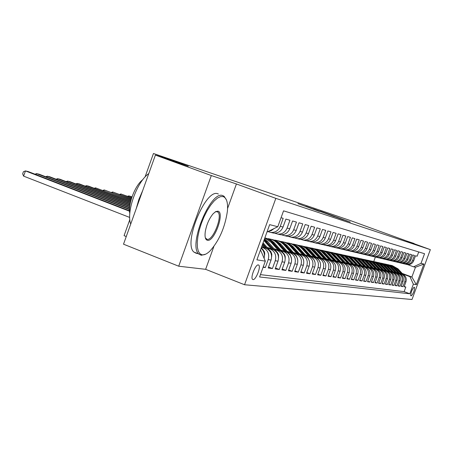 <?xml version="1.0" encoding="UTF-8"?>
<svg xmlns="http://www.w3.org/2000/svg" width="453" height="453" viewBox="0 0 453 453"><rect width="100%" height="100%" fill="white"/><g stroke="black" fill="none" stroke-linecap="round" stroke-linejoin="round"><path stroke-width="0.68" d="M350.277 222.089L320.396 211.194L350.277 222.089M206.007 239.331L206.279 239.042M253.029 279.58C255.781 280.243 261.098 266.942 258.799 265.147L258.346 264.909C255.656 264.099 250.254 277.446 252.514 279.32L253.029 279.58M319.393 211.426L297.904 203.601L319.393 211.426M413.997 243.68L349.846 220.379L153.448 153.505L145.045 176.998M227.576 208.488L236.421 183.958L211.319 175.549L155.39 155.096L188.25 166.223L153.448 153.505M236.421 183.958L275.832 198.363L430.35 249.631L412.015 299.495L244.546 284.744L275.832 198.363M414.07 243.482L406.364 240.9L430.35 249.631M343.227 219.716L313.351 208.822L343.227 219.716M343.64 219.903L305.803 206.268L343.64 219.903M211.319 175.549L178.703 266.205L123.516 244.19L155.39 155.096M263.102 267.27L265.322 267.576L263.278 266.783M261.523 247.078L263.119 247.683C267.933 250.124 269.631 254.099 268.21 259.597L271.064 260.056L268.193 267.972L272.417 268.555L268.527 267.049M267.74 248.085L270.243 249.042C274.977 251.438 276.647 255.333 275.254 260.73L278 261.171L275.181 268.94L279.252 269.507L275.503 268.051M274.654 249.41L277.1 250.345C281.76 252.7 283.408 256.528 282.038 261.823L284.682 262.247L281.913 269.875L285.837 270.418L282.225 269.02M281.313 250.69L283.714 251.608C288.295 253.918 289.92 257.678 288.578 262.876L291.126 263.284L288.402 270.775L292.185 271.296L288.703 269.954M287.734 251.919L290.09 252.819C294.603 255.096 296.2 258.782 294.88 263.889L297.338 264.286L294.665 271.641L298.317 272.145L294.954 270.849M293.935 253.108L296.245 253.991C300.684 256.228 302.259 259.852 300.962 264.869L303.334 265.248L300.707 272.48L304.229 272.966L300.985 271.715M299.914 254.258L302.185 255.118C306.556 257.321 308.108 260.883 306.834 265.815L309.127 266.183L306.539 273.289L309.948 273.759L306.811 272.553M305.696 255.367L307.927 256.211C312.23 258.38 313.759 261.885 312.508 266.726L314.722 267.083L312.179 274.071L315.475 274.524L312.44 273.357M311.285 256.438L313.476 257.27C317.717 259.399 319.223 262.848 317.995 267.61L320.135 267.955L317.632 274.824L320.82 275.265L317.881 274.139M316.692 257.474L318.844 258.289C323.023 260.384 324.507 263.776 323.295 268.465L325.367 268.799L322.91 275.554L325.99 275.985L323.148 274.892M321.924 258.476L324.037 259.28C328.159 261.341 329.62 264.682 328.431 269.292L330.435 269.614L328.012 276.262L330.996 276.675L328.244 275.622M326.992 259.45L329.071 260.237C333.131 262.27 334.574 265.554 333.402 270.09L335.345 270.407L332.955 276.947L335.849 277.349L333.182 276.33M331.902 260.39L333.94 261.166C337.944 263.165 339.371 266.398 338.215 270.866L340.101 271.171L337.745 277.61L340.554 278L337.966 277.01M336.658 261.302L338.668 262.066C342.61 264.037 344.02 267.219 342.881 271.619L344.71 271.913L342.394 278.255L345.112 278.635L342.604 277.672M341.268 262.191L343.249 262.933C347.14 264.88 348.527 268.017 347.406 272.349L349.178 272.632L346.896 278.878L349.535 279.246L347.106 278.318M345.747 263.046L347.689 263.782C351.534 265.696 352.898 268.788 351.8 273.057L353.516 273.329L351.268 279.484L353.827 279.841L351.466 278.94M350.09 263.878L352.004 264.603C355.792 266.489 357.145 269.535 356.058 273.742L357.728 274.008L355.509 280.073L358 280.418L355.707 279.541M354.308 264.688L356.194 265.401C359.931 267.259 361.268 270.265 360.197 274.405L361.817 274.671L359.631 280.645L362.049 280.979L359.818 280.13M358.408 265.475L360.265 266.171C363.952 268.012 365.271 270.968 364.218 275.056L365.792 275.311L363.634 281.2L365.984 281.523L363.821 280.701M362.389 266.239L364.218 266.925C367.864 268.737 369.161 271.658 368.125 275.684L369.654 275.928L367.53 281.738L369.812 282.055L367.706 281.256M366.262 266.981L368.062 267.661C371.664 269.444 372.949 272.327 371.919 276.296L373.408 276.534L371.313 282.264L373.532 282.57L371.483 281.794M370.027 267.7L371.805 268.369C375.356 270.135 376.624 272.972 375.616 276.891L377.066 277.123L374.993 282.774L377.156 283.074L375.163 282.315M373.691 268.403L375.446 269.065C378.951 270.803 380.209 273.606 379.206 277.468L380.616 277.695L378.578 283.272L380.679 283.561L378.742 282.825M377.258 269.088L378.985 269.739C382.451 271.455 383.691 274.218 382.706 278.029L384.082 278.255L382.066 283.754L384.11 284.037L382.224 283.318M380.735 269.756L382.44 270.396C385.86 272.089 387.083 274.818 386.115 278.578L387.451 278.793L385.458 284.224L387.457 284.501L385.616 283.805M384.116 270.401L385.797 271.036C389.178 272.706 390.39 275.401 389.433 279.116L390.735 279.325L388.77 284.682L390.713 284.954L388.917 284.269M387.417 271.036L389.07 271.658C392.411 273.312 393.612 275.968 392.66 279.637L393.934 279.841L391.992 285.13L393.889 285.39L392.139 284.727M390.628 271.653L392.264 272.264C395.565 273.895 396.749 276.523 395.814 280.141L397.049 280.339L395.135 285.566L396.981 285.82L395.276 285.175M393.759 272.253L395.373 272.859C398.64 274.473 399.806 277.066 398.883 280.639L400.095 280.832L398.198 285.99L399.999 286.239L398.34 285.611M396.817 272.836L398.408 273.436C401.635 275.028 402.796 277.593 401.879 281.12L403.057 281.307L401.188 286.404L402.949 286.647L404.806 281.59C405.707 278.102 404.563 275.571 401.369 273.997L399.801 273.408M401.324 286.036L402.949 286.647M418.714 251.947L417.145 256.222L415.509 255.758L413.657 260.798C412.462 263.493 410.412 264.762 407.507 264.62L406.296 264.342M404.852 263.963L406.369 264.354C409.286 264.495 411.347 263.216 412.547 260.515L414.404 255.447L412.728 254.971L410.854 260.079C409.648 262.802 407.575 264.088 404.637 263.94L403.402 263.657M401.924 263.272L403.464 263.669C406.42 263.816 408.504 262.519 409.716 259.784L411.601 254.654L409.88 254.167L407.983 259.331C406.76 262.094 404.665 263.397 401.692 263.25L400.435 262.961M398.917 262.564L400.492 262.966C403.481 263.114 405.588 261.806 406.817 259.031L408.719 253.839L406.958 253.34L405.039 258.572C403.804 261.364 401.681 262.689 398.674 262.542L397.389 262.242M395.837 261.834L397.445 262.253C400.463 262.4 402.598 261.07 403.844 258.261L405.769 253.006L403.963 252.491L402.021 257.791C400.769 260.622 398.617 261.959 395.577 261.811L394.274 261.511M392.677 261.087L394.314 261.517C397.372 261.664 399.535 260.316 400.792 257.474L402.745 252.151L400.894 251.625L398.923 256.993C397.655 259.858 395.48 261.217 392.4 261.064L391.075 260.752M389.433 260.322L391.109 260.758C394.201 260.911 396.386 259.546 397.66 256.664L399.642 251.268L397.74 250.73L395.746 256.171C394.461 259.071 392.258 260.447 389.144 260.294L387.791 259.982M386.103 259.535L387.813 259.982C390.95 260.135 393.159 258.754 394.45 255.837L396.454 250.367L394.501 249.818L392.485 255.328C391.182 258.267 388.951 259.665 385.797 259.507L384.416 259.184M382.683 258.731L384.433 259.19C387.604 259.343 389.846 257.938 391.154 254.982L393.181 249.444L391.177 248.878L389.133 254.461C387.813 257.44 385.56 258.856 382.36 258.703L380.956 258.369M379.172 257.899L380.962 258.369C384.172 258.527 386.443 257.106 387.768 254.11L389.823 248.493L387.762 247.91L385.69 253.572C384.354 256.596 382.072 258.029 378.833 257.87L375.565 257.049M378.833 257.87L377.394 257.531C380.645 257.689 382.944 256.245 384.286 253.21L386.375 247.519L384.257 246.919L382.156 252.655C380.803 255.719 378.487 257.174 375.209 257.015L373.742 256.67M371.856 256.171L373.731 256.67C377.021 256.828 379.354 255.367 380.713 252.281L382.825 246.511L380.65 245.9L378.515 251.715C377.145 254.824 374.801 256.296 371.483 256.138L369.988 255.786M368.046 255.271L369.959 255.781C373.295 255.939 375.656 254.456 377.038 251.336L379.178 245.481L376.936 244.846L374.778 250.752C373.385 253.901 371.013 255.396 367.649 255.237L366.16 254.886M364.121 254.343L366.081 254.869C369.467 255.028 371.856 253.527 373.255 250.356L375.424 244.422L373.119 243.765L370.933 249.756C369.523 252.955 367.111 254.473 363.702 254.309L362.196 253.952M360.084 253.391L362.094 253.929C365.52 254.093 367.944 252.564 369.359 249.348L371.562 243.329L369.195 242.655L366.97 248.731C365.543 251.976 363.096 253.516 359.648 253.352L358.119 252.995M355.928 252.406L357.989 252.961C361.46 253.125 363.918 251.579 365.356 248.312L367.587 242.202L365.146 241.511L362.893 247.678C361.443 250.973 358.969 252.536 355.463 252.372L353.918 252.004M351.647 251.392L353.759 251.97C357.281 252.134 359.767 250.56 361.228 247.247L363.493 241.047L360.979 240.333L358.691 246.591C357.219 249.937 354.71 251.523 351.16 251.358L349.591 250.985M347.236 250.35L349.405 250.945C352.972 251.109 355.497 249.512 356.975 246.149L359.28 239.852L356.687 239.116L354.365 245.475C352.87 248.867 350.322 250.481 346.726 250.311L345.135 249.937M342.689 249.275L344.914 249.886C348.533 250.056 351.092 248.431 352.598 245.016L354.931 238.623L352.258 237.865L349.903 244.32C348.385 247.768 345.803 249.405 342.151 249.235L340.537 248.856M338 248.165L340.282 248.793C343.952 248.963 346.551 247.315 348.074 243.85L350.446 237.355L347.689 236.574L345.299 243.131C343.759 246.63 341.137 248.295 337.434 248.125L335.798 247.74M333.159 247.021L335.503 247.672C339.229 247.842 341.868 246.166 343.414 242.644L345.82 236.047L342.972 235.237L340.543 241.902C338.98 245.458 336.319 247.151 332.564 246.981L330.905 246.591M328.165 245.837L330.571 246.511C334.354 246.681 337.026 244.977 338.601 241.398L341.047 234.694L338.108 233.861L335.639 240.634C334.048 244.246 331.347 245.968 327.536 245.798L325.854 245.401M323 244.62L325.481 245.311C329.314 245.486 332.032 243.754 333.629 240.113L336.115 233.301L333.074 232.44L330.565 239.32C328.957 243.001 326.211 244.75 322.343 244.575L320.633 244.173M317.666 243.357L320.22 244.071C324.11 244.246 326.868 242.485 328.493 238.788L331.018 231.857L327.876 230.968L325.328 237.967C323.685 241.704 320.905 243.488 316.975 243.312L315.243 242.899M312.145 242.049L314.778 242.791C318.731 242.972 321.534 241.177 323.182 237.412L325.747 230.367L322.496 229.445L319.909 236.568C318.238 240.367 315.413 242.179 311.421 242.004L309.659 241.591M306.438 240.696L309.15 241.466C313.165 241.647 316.007 239.824 317.689 235.99L320.294 228.822L316.936 227.87L314.297 235.118C312.604 238.986 309.727 240.832 305.679 240.651L303.889 240.232M300.526 239.297L303.323 240.096C307.4 240.277 310.294 238.42 311.998 234.524L314.654 227.225L311.171 226.24L308.487 233.618C306.766 237.553 303.844 239.433 299.727 239.252L297.91 238.822M294.405 237.848L297.293 238.674C301.432 238.861 304.371 236.964 306.109 233.001L308.81 225.571L305.197 224.552L302.474 232.061C300.718 236.07 297.751 237.984 293.567 237.797L291.721 237.366M288.057 236.347L291.036 237.202C295.248 237.389 298.238 235.458 300.005 231.421L302.751 223.861L299.008 222.802L296.234 230.447C294.45 234.529 291.432 236.483 287.174 236.296L285.299 235.854M281.477 234.784L284.552 235.679C288.833 235.866 291.874 233.901 293.669 229.784L296.466 222.083L292.587 220.985L289.756 228.776C287.944 232.933 284.875 234.92 280.549 234.733L278.64 234.286M274.643 233.165L277.825 234.093C282.179 234.28 285.271 232.281 287.1 228.086L289.948 220.237L285.917 219.099L283.04 227.038C281.188 231.279 278.063 233.301 273.669 233.114L271.726 232.661M267.876 231.608L270.837 232.451C275.265 232.638 278.414 230.594 280.277 226.324L283.176 218.323L281.064 217.723M271.064 260.056C272.468 254.597 270.781 250.656 266.002 248.233L261.698 246.591M278 261.171C279.382 255.815 277.723 251.947 273.017 249.569L267.032 247.281M284.682 262.247C286.041 256.993 284.405 253.193 279.778 250.854L273.969 248.64M291.126 263.284C292.457 258.125 290.849 254.393 286.29 252.095L280.656 249.948M297.338 264.286C298.646 259.218 297.06 255.554 292.576 253.289L287.1 251.205M303.334 265.248C304.62 260.271 303.057 256.67 298.646 254.444L293.317 252.423M309.127 266.183C310.39 261.29 308.85 257.746 304.507 255.56L299.325 253.595M314.722 267.083C315.968 262.27 314.45 258.788 310.169 256.641L305.124 254.722M320.135 267.955C321.358 263.221 319.858 259.796 315.645 257.683L310.73 255.82M325.367 268.799C326.573 264.144 325.095 260.775 320.939 258.691L316.154 256.874M330.435 269.614C331.619 265.033 330.163 261.715 326.069 259.665L321.404 257.899M335.345 270.407C336.511 265.894 335.073 262.632 331.035 260.611L326.488 258.889M340.101 271.171C341.245 266.732 339.829 263.516 335.849 261.528L331.409 259.846M344.71 271.913C345.837 267.542 344.439 264.376 340.514 262.417L336.183 260.775M349.178 272.632C350.294 268.329 348.912 265.209 345.039 263.278L340.809 261.681M353.516 273.329C354.614 269.088 353.249 266.019 349.433 264.11L345.299 262.553M357.728 274.008C358.81 269.829 357.462 266.8 353.697 264.926L349.654 263.403M361.817 274.671C362.881 270.549 361.556 267.564 357.836 265.713L353.889 264.224M365.792 275.311C366.839 271.245 365.531 268.306 361.862 266.477L357.995 265.022M369.654 275.928C370.69 271.925 369.393 269.025 365.769 267.225L361.992 265.798M373.408 276.534C374.433 272.587 373.153 269.722 369.574 267.944L365.877 266.557M377.066 277.123C378.068 273.227 376.805 270.401 373.272 268.652L369.654 267.287M380.616 277.695C381.613 273.855 380.361 271.064 376.873 269.337L373.329 268M384.082 278.255C385.061 274.461 383.827 271.709 380.378 270.005L376.902 268.697M387.451 278.793C388.419 275.056 387.196 272.338 383.793 270.651L380.384 269.371M390.735 279.325C391.686 275.634 390.48 272.949 387.117 271.285L383.776 270.033M393.934 279.841C394.874 276.194 393.685 273.55 390.356 271.902L387.083 270.673M397.049 280.339C397.983 276.743 396.805 274.127 393.515 272.502L390.305 271.302M400.095 280.832C401.013 277.276 399.846 274.694 396.596 273.091L393.447 271.908M403.057 281.307C403.968 277.797 402.813 275.248 399.603 273.663L396.511 272.502M414.512 287.389L413.912 287.304C411.902 289.722 410.843 292.525 410.735 295.707L411.42 295.803C413.425 293.357 414.484 290.566 414.58 287.412L414.512 287.389M260.509 249.88L265.322 261.149L259.58 276.976L409.823 293.787L413.351 284.19L409.942 276.675L402.706 273.969M265.322 261.149L256.902 259.841L269.648 224.643L277.802 226.726L283.555 210.843L424.552 253.72L421.018 263.335L423.912 264.071L416.341 284.654L413.351 284.19M260.435 274.631L404.138 291.63L405.82 287.043L404.104 286.806L405.956 281.777C406.851 278.306 405.712 275.786 402.536 274.218L399.501 273.085M401.879 281.12L399.999 286.239M398.883 280.639L396.981 285.82M395.814 280.141L393.889 285.39M392.66 279.637L390.713 284.954M389.433 279.116L387.457 284.501M386.115 278.578L384.11 284.037M382.706 278.029L380.679 283.561M379.206 277.468L377.156 283.074M375.616 276.891L373.532 282.57M371.919 276.296L369.812 282.055M368.125 275.684L365.984 281.523M364.218 275.056L362.049 280.979M360.197 274.405L358 280.418M356.058 273.742L353.827 279.841M351.8 273.057L349.535 279.246M347.406 272.349L345.112 278.635M342.881 271.619L340.554 278M338.215 270.866L335.849 277.349M333.402 270.09L330.996 276.675M328.431 269.292L325.99 275.985M323.295 268.465L320.82 275.265M317.995 267.61L315.475 274.524M312.508 266.726L309.948 273.759M306.834 265.815L304.229 272.966M300.962 264.869L298.317 272.145M294.88 263.889L292.185 271.296M288.578 262.876L285.837 270.418M282.038 261.823L279.252 269.507M275.254 260.73L272.417 268.555M268.21 259.597L265.322 267.576M409.942 276.675L411.879 277.032L415.469 267.253L413.566 266.811L421.018 263.335M402.196 273.414L411.879 277.032L416.341 284.654M407.711 264.637L413.566 266.811M126.257 236.54L124.065 235.668L129.824 219.575M178.703 266.205L205.634 269.32L244.546 284.744M373.736 261.557L375.39 257.032M404.24 286.449L405.82 287.043M404.138 291.63L409.823 293.787M268.193 231.455L271.324 230.577L273.991 228.601M264.071 258.221C265.011 254.224 264.02 250.894 261.104 248.244M277.802 226.726L266.964 232.055M415.469 267.253L423.912 264.071M205.634 269.32L213.867 246.5M347.61 221.166L319.756 211.047L347.587 221.223M334.399 216.608L326.437 213.697L334.371 216.687M403.232 274.535L397.983 268.833L392.009 265.503M401.335 273.771L394.914 267.094L392.592 265.792L390.027 265.096M402.468 274.195L397.428 268.714L391.545 265.401M391.075 265.305L397.071 268.64L402.032 274.031M202.185 254.841C204.422 255.118 206.993 253.867 209.903 251.092C219.167 240.769 224.999 227.474 227.395 211.211C228.108 202.836 226.704 197.961 223.182 196.591L220.52 196.619L217.429 198.125L214.059 201.058L210.594 205.283L207.214 210.583L204.093 216.693L201.415 223.278L199.309 229.982L197.899 236.455L197.253 242.344L197.395 247.344L198.306 251.2L199.937 253.737L202.185 254.841M205.673 254.173L201.268 255.294L198.759 253.974C187.927 245.26 210.77 189.943 222.774 195.622L224.122 196.313L226.415 199.909M207.429 240.3C205.328 239.694 204.609 236.8 205.283 231.608C206.591 224.456 209.212 218.499 213.153 213.737L215.736 211.585L217.927 211.172C225.045 212.315 214.252 242.23 207.429 240.3M205.345 237.831L207.021 239.326C212.989 241.121 223.052 215.537 217.774 212.038L216.998 211.642L215.277 211.857M197.395 253.437L196.421 253.391L193.884 252.061C182.921 243.306 205.753 188.086 217.882 193.81L218.403 194.003M129.801 213.623C127.848 204.19 135.09 185.317 142.854 179.598M136.257 208.573L138.873 199.416L142.706 190.549M130.707 224.088C126.036 212.146 136.948 181.608 148.777 173.584M400.339 273.997L395.022 268.21L388.98 264.846M398.391 273.21L391.896 266.449L389.54 265.135L386.947 264.427M399.552 273.64L394.45 268.091L388.504 264.739M388.023 264.637L394.087 268.017L399.104 273.476M397.377 273.448L390.877 266.523L388.289 264.92L385.871 264.173M395.378 272.632L389.24 266.126L386.42 264.456L383.787 263.748M396.562 273.074L391.403 267.457L385.384 264.065M384.891 263.957L387.315 264.711L389.914 266.319L396.103 272.904M394.348 272.887L387.751 265.86L385.599 264.456L382.689 263.482M392.287 272.043L385.633 265.113L383.215 263.759L380.548 263.046M393.498 272.496L388.278 266.806L382.185 263.369M381.681 263.261L384.138 264.025L386.766 265.651L393.028 272.321M391.239 272.315L384.552 265.181L382.366 263.759L379.421 262.768M389.116 271.438L382.383 264.416L379.931 263.046L377.23 262.321M390.361 271.902L385.073 266.132L378.906 262.655M378.391 262.547L381.352 263.538L383.538 264.965L389.88 271.721M388.051 271.726L381.267 264.484L378.578 262.819L376.075 262.044M385.86 270.815L379.048 263.703L376.562 262.315L373.827 261.585M387.139 271.296L380.65 264.365L378.012 262.712L375.548 261.925M375.016 261.817L377.536 262.593L380.231 264.263L386.647 271.109M384.784 271.126L377.898 263.771L375.662 262.31L372.638 261.296M382.525 270.175L375.628 262.972L373.108 261.568L370.333 260.826M383.838 270.668L377.27 263.646L374.597 261.976L372.1 261.177M371.556 261.064L374.591 262.077L376.834 263.544L383.329 270.481M381.432 270.515L374.438 263.034L372.173 261.557L369.116 260.532M379.099 269.524L372.117 262.219L369.563 260.798L366.749 260.05M380.446 270.028L373.793 262.91L371.568 261.443L368.561 260.407M368 260.288L371.075 261.319L373.346 262.802L379.925 269.829M377.989 269.886L370.888 262.281L368.102 260.554L365.497 259.745M375.582 268.85L368.51 261.449L365.922 260.005L363.063 259.252M376.964 269.371L370.226 262.151L367.972 260.668L364.925 259.62M364.354 259.501L366.97 260.305L369.337 261.698L376.432 269.167M374.461 269.246L367.241 261.506L364.92 259.988L361.783 258.94M371.97 268.159L364.807 260.656L362.179 259.195L359.286 258.431M373.391 268.697L366.562 261.375L364.28 259.869L361.194 258.81M360.611 258.686L363.255 259.501L366.092 261.262L372.842 268.487M370.837 268.584L363.499 260.713L360.639 258.935L357.961 258.108M368.255 267.451L361.001 259.846L358.334 258.363L355.395 257.593M369.716 268L362.802 260.577L360.486 259.054L357.36 257.978M356.76 257.848L359.444 258.674L362.315 260.458L369.15 267.785M367.111 267.916L359.654 259.892L357.264 258.335L354.042 257.259M364.439 266.721L357.089 259.008L354.382 257.502L351.403 256.726M365.945 267.293L358.935 259.756L356.59 258.21L353.425 257.123M352.802 256.993L356.041 258.074L358.436 259.637L365.361 267.066M363.289 267.23L355.696 259.054L353.278 257.474L350.01 256.381M360.514 265.973L353.567 258.533L350.322 256.619L347.292 255.832M362.066 266.557L354.954 258.912L352.581 257.344L349.371 256.239M348.736 256.109L351.494 256.953L354.444 258.788L361.46 266.33M359.365 266.528L351.624 258.193L349.172 256.585L345.86 255.481M356.477 265.198L348.929 257.264L346.143 255.713L343.068 254.92M358.074 265.809L350.865 258.046L348.459 256.455L345.209 255.339M344.552 255.198L347.881 256.307L350.339 257.916L357.451 265.566M355.328 265.815L347.44 257.304L344.954 255.673L341.59 254.558M352.321 264.405L344.671 256.353L341.839 254.779L338.719 253.974M353.969 265.033L346.658 257.151L344.218 255.537L340.922 254.405M340.243 254.263L343.08 255.135L345.65 256.647L353.329 264.784M351.183 265.09L343.131 256.387L340.067 254.478L337.202 253.601M348.046 263.589L340.282 255.413L337.411 253.822L334.24 253.006M349.739 264.235L342.326 256.234L339.852 254.597L336.511 253.448M335.815 253.301L339.235 254.439L341.772 256.098L349.076 263.98M346.93 264.354L338.691 255.447L336.137 253.771L332.678 252.621M343.64 262.746L336.302 254.858L333.465 253.091L329.631 252.004M345.39 263.42L337.864 255.282L335.356 253.623L331.964 252.463M331.251 252.31L334.722 253.465L337.292 255.147L344.705 263.148M342.559 263.618L334.121 254.473L330.967 252.508L328.017 251.608M339.099 261.879L331.115 253.454L328.148 251.806L324.88 250.979M340.905 262.576L333.266 254.309L330.175 252.361L327.287 251.443M326.545 251.29L330.073 252.457L332.678 254.167L340.197 262.293M338.085 262.887L329.41 253.47L326.211 251.477L323.216 250.566M334.416 260.985L326.319 252.429L323.306 250.758L319.977 249.914M336.285 261.709L328.527 253.306L325.39 251.324L322.462 250.396M321.698 250.237L325.277 251.421L327.921 253.153L335.548 261.415M334.926 264.065L334.172 262.916M333.544 262.213L324.552 252.44L321.302 250.418L318.266 249.49M329.591 260.062L321.375 251.37L318.306 249.671L314.926 248.822M331.517 260.815L323.646 252.264L320.458 250.26L317.485 249.314M316.698 249.15L319.75 250.079L322.513 251.709L330.758 260.503M330.277 263.731L329.246 261.959L320.033 251.806L316.828 249.597L313.159 248.38M324.608 259.11L316.268 250.277L313.148 248.55L309.71 247.689M326.602 259.892L318.601 251.194L315.373 249.156L312.355 248.199M311.545 248.029L314.642 248.974L317.445 250.628L325.815 259.569M325.384 263.25L324.212 261.024L314.869 250.719L311.613 248.471L307.887 247.236M319.461 258.131L310.996 249.144L307.825 247.395L304.325 246.528M321.528 258.94L313.402 250.09L310.124 248.023L307.055 247.049M306.217 246.874L309.365 247.831L312.734 249.931L320.707 258.601M132.027 196.829L128.822 195.877L131.942 197.072M127.678 196.274L128.822 195.877L128.561 196.613M320.277 262.706L319.014 260.062L309.535 249.592L306.228 247.304L302.445 246.053M314.15 257.117L305.554 247.984L302.327 246.2L298.765 245.322M316.29 257.961L308.029 248.952L304.699 246.845L301.585 245.86M300.718 245.679L304.524 246.936L307.338 248.782L315.435 257.604M131.698 197.814L120.883 193.958L131.613 198.063M119.705 194.371L120.883 193.958L120.611 194.722M314.971 262.106L313.646 259.071L304.025 248.425L300.667 246.104L296.823 244.835M308.657 256.064L302.174 248.816C299.671 246.092 296.619 244.512 293.017 244.076M310.877 256.953L302.474 247.774L299.093 245.634L295.934 244.637M295.039 244.444L298.289 245.43L301.76 247.598L309.988 256.568M131.376 198.844L112.689 191.981L131.296 199.105M111.478 192.412L112.689 191.981L112.412 192.768M309.461 261.472L308.091 258.046L298.329 247.219L294.914 244.858L291.007 243.572M302.978 254.982L296.392 247.61C293.85 244.835 290.741 243.227 287.072 242.791M305.282 255.911L296.732 246.557L293.912 244.671L290.09 243.363M289.167 243.17L292.468 244.173L295.996 246.375L304.354 255.503M131.064 199.92L104.235 189.937L130.985 200.198M102.99 190.39L104.235 189.937L103.947 190.753M303.742 260.792L302.349 256.981L292.944 246.472L288.969 243.572L284.994 242.264M297.106 253.861L290.418 246.364C287.825 243.533 284.66 241.896 280.922 241.46M299.501 254.829L290.798 245.294L287.927 243.38L284.042 242.055M283.085 241.851L286.443 242.865L290.033 245.107L298.527 254.399M130.764 201.047L95.509 187.831L130.691 201.336M94.23 188.301L95.509 187.831L95.209 188.674M297.802 260.079L296.404 255.883L286.857 245.192L282.814 242.242L278.771 240.917M291.019 252.7L284.229 245.067C281.596 242.185 278.374 240.526 274.58 240.084L274.558 240.079M293.51 253.72L284.654 243.991L281.103 241.738L277.791 240.696M276.794 240.486L280.209 241.517L283.861 243.799L292.491 253.261M130.481 202.231L88.777 186.206L86.495 185.651L130.419 202.531M85.175 186.143L86.495 185.651L86.183 186.528M291.636 259.331L290.243 254.745L280.549 243.867L276.438 240.866L272.327 239.518M284.716 251.494L277.819 243.731C275.141 240.798 271.874 239.105 268.017 238.657L267.961 238.652M287.315 252.57L278.284 242.638L275.322 240.656L271.307 239.286M270.282 239.071L274.416 240.424L277.468 242.44L286.239 252.078M130.221 203.471L79.535 183.975L77.174 183.403L130.164 203.788M75.821 183.912L77.174 183.403L76.851 184.309M285.226 258.544L285.197 256.245L284.325 254.156L274.014 242.491L270.486 239.779L265.651 238.068M278.182 250.249L271.171 242.344L264.812 238.006M280.894 251.381L272.264 241.755L268.182 238.98L264.858 237.882L267.853 239.042L271.064 241.223L279.767 250.849M129.988 204.773L69.977 181.664L67.537 181.075L129.937 205.113M66.144 181.608L67.537 181.075L67.203 182.021M278.567 257.717L278.55 254.841L277.502 252.649L267.763 241.63L264.512 238.827M271.404 248.952L263.906 240.492M274.235 250.152L264.32 239.354M264.178 239.75L273.046 249.58M129.79 206.149L60.09 179.275L57.565 178.669L129.745 206.506M56.132 179.224L57.565 178.669L57.22 179.648M271.641 256.851L271.817 254.207L270.905 251.76L263.074 242.802M264.371 247.61L262.213 245.169M267.332 248.884L262.751 243.697M262.542 244.263L266.075 248.261M129.637 207.604L49.858 176.806L47.242 176.172L129.609 207.984M45.764 176.761L47.242 176.172L46.88 177.191M264.439 255.945L264.773 253.601L264.416 251.749L261.341 247.587M129.541 209.15L39.258 174.246L36.546 173.59L129.53 209.552M35.023 174.207L36.546 173.59L36.172 174.648M129.535 210.792L28.267 171.591L25.459 170.911L23.613 176.138L129.7 217.434M23.613 176.138L22.65 173.85L23.386 171.766L25.459 170.911L129.552 211.223M263.119 247.683L266.002 248.233M270.243 249.042L273.017 249.569M277.1 250.345L279.778 250.854M283.714 251.608L286.29 252.095M290.09 252.819L292.576 253.289M296.245 253.991L298.646 254.444M302.185 255.118L304.507 255.56M307.927 256.211L310.169 256.641M313.476 257.27L315.645 257.683M318.844 258.289L320.939 258.691M324.037 259.28L326.069 259.665M329.071 260.237L331.035 260.611M333.94 261.166L335.849 261.528M338.668 262.066L340.514 262.417M343.249 262.933L345.039 263.278M347.689 263.782L349.433 264.11M352.004 264.603L353.697 264.926M356.194 265.401L357.836 265.713M360.265 266.171L361.862 266.477M364.218 266.925L365.769 267.225M368.062 267.661L369.574 267.944M371.805 268.369L373.272 268.652M375.446 269.065L376.873 269.337M378.985 269.739L380.378 270.005M382.44 270.396L383.793 270.651M385.797 271.036L387.117 271.285M389.07 271.658L390.356 271.902M392.264 272.264L393.515 272.502M395.373 272.859L396.596 273.091M398.408 273.436L399.603 273.663M401.369 273.997L402.536 274.218M412.547 260.515L413.657 260.798M280.277 226.324L283.04 227.038M287.1 228.086L289.756 228.776M293.669 229.784L296.234 230.447M300.005 231.421L302.474 232.061M306.109 233.001L308.487 233.618M311.998 234.524L314.297 235.118M317.689 235.99L319.909 236.568M323.182 237.412L325.328 237.967M328.493 238.788L330.565 239.32M333.629 240.113L335.639 240.634M338.601 241.398L340.543 241.902M343.414 242.644L345.299 243.131M348.074 243.85L349.903 244.32M352.598 245.016L354.365 245.475M356.975 246.149L358.691 246.591M361.228 247.247L362.893 247.678M365.356 248.312L366.97 248.731M369.359 249.348L370.933 249.756M373.255 250.356L374.778 250.752M377.038 251.336L378.515 251.715M380.713 252.281L382.156 252.655M384.286 253.21L385.69 253.572M387.768 254.11L389.133 254.461M391.154 254.982L392.485 255.328M394.45 255.837L395.746 256.171M397.66 256.664L398.923 256.993M400.792 257.474L402.021 257.791M403.844 258.261L405.039 258.572M406.817 259.031L407.983 259.331M409.716 259.784L410.854 260.079M404.806 281.59L405.956 281.777M410.622 295.498L411.42 295.803M397.428 268.714L397.983 268.833M396.511 268.521L397.071 268.64M394.45 268.091L395.022 268.21M393.515 267.899L394.087 268.017M391.403 267.457L391.987 267.581M390.441 267.259L391.03 267.378M388.278 266.806L388.878 266.93M387.292 266.596L387.898 266.726M385.073 266.132L385.69 266.262M384.065 265.922L384.682 266.053M381.788 265.447L382.417 265.583M380.752 265.231L381.386 265.362M378.414 264.745L379.065 264.88M377.355 264.524L378.006 264.66M374.954 264.02L375.622 264.161M373.867 263.793L374.535 263.935M371.403 263.278L372.083 263.42M370.282 263.046L370.967 263.187M367.757 262.519L368.453 262.661M366.602 262.276L367.309 262.423M364.008 261.732L364.727 261.885M362.825 261.489L363.549 261.641M360.152 260.928L360.894 261.087M358.94 260.673L359.688 260.832M356.194 260.101L356.953 260.26M354.942 259.841L355.713 259.999M352.123 259.252L352.904 259.416M350.832 258.98L351.624 259.15M347.927 258.374L348.736 258.544M346.607 258.097L347.417 258.267M343.612 257.474L344.444 257.649M342.253 257.191L343.085 257.366M339.172 256.545L340.027 256.726M337.768 256.251L338.629 256.432M334.591 255.588L335.475 255.775M333.148 255.288L334.037 255.475M329.875 254.603L330.781 254.796M328.38 254.292L329.297 254.484M325.011 253.589L325.945 253.782M323.47 253.267L324.416 253.465M319.988 252.542L320.956 252.74M318.397 252.208L319.376 252.412M314.807 251.455L315.803 251.664M313.165 251.115L314.172 251.324M309.456 250.339L310.486 250.554M307.757 249.982L308.799 250.203M303.923 249.184L304.988 249.405M302.174 248.816L303.25 249.042M298.204 247.989L299.308 248.221M296.392 247.61L297.508 247.842M292.293 246.755L293.431 246.993M290.418 246.364L291.568 246.602M302.021 256.919L302.349 256.981M286.171 245.475L287.349 245.724M284.229 245.067L285.418 245.316M296.007 255.809L296.404 255.883M279.829 244.15L281.053 244.405M277.819 243.731L279.054 243.986M289.778 254.66L290.243 254.745M273.261 242.78L274.524 243.04M271.171 242.344L272.457 242.61M283.318 253.465L283.867 253.561M266.449 241.353L267.763 241.63M264.28 240.905L265.611 241.183M276.613 252.225L277.247 252.338M269.66 250.934L270.379 251.07M262.429 249.597L263.25 249.75M258.176 264.903L258.799 265.147M406.369 264.354L407.507 264.62M403.464 263.669L404.637 263.94M400.492 262.966L401.692 263.25M397.445 262.253L398.674 262.542M394.314 261.517L395.577 261.811M391.109 260.758L392.4 261.064M387.813 259.982L389.144 260.294M384.433 259.19L385.797 259.507M380.962 258.369L382.36 258.703M373.731 256.67L375.209 257.015M369.959 255.781L371.483 256.138M366.081 254.869L367.649 255.237M362.094 253.929L363.702 254.309M357.989 252.961L359.648 253.352M353.759 251.97L355.463 252.372M349.405 250.945L351.16 251.358M344.914 249.886L346.726 250.311M340.282 248.793L342.151 249.235M335.503 247.672L337.434 248.125M330.571 246.511L332.564 246.981M325.481 245.311L327.536 245.798M320.22 244.071L322.343 244.575M314.778 242.791L316.975 243.312M309.15 241.466L311.421 242.004M303.323 240.096L305.679 240.651M297.293 238.674L299.727 239.252M291.036 237.202L293.567 237.797M284.552 235.679L287.174 236.296M277.825 234.093L280.549 234.733M270.837 232.451L273.669 233.114M206.002 238.793L205.628 238.646M193.884 252.061L198.759 253.974M217.774 212.038L216.557 211.579"/></g></svg>
